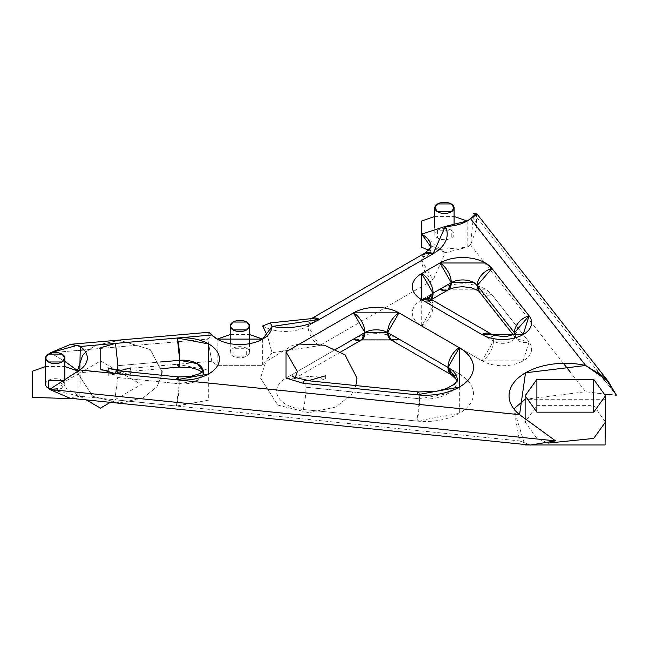 <?xml version="1.0" encoding="UTF-8"?>
<svg xmlns="http://www.w3.org/2000/svg" width="649" height="649" viewBox="0 0 649 649"><rect width="100%" height="100%" fill="white"/><g stroke="black" fill="none" stroke-linecap="round" stroke-linejoin="round"><path stroke-width="0.49" stroke-dasharray="3.25 2.43" d="M246.693 348.294A9.646 5.565 180 0 1 249.516 352.229A9.646 5.565 180 0 1 239.879 357.794A9.646 5.565 180 0 1 230.233 352.229A9.646 5.565 180 0 1 236.187 347.085A9.646 5.565 180 0 1 246.693 348.294L233.056 348.294L233.056 356.163L246.693 356.163L246.693 348.294M262.61 339.103L262.61 365.346L217.147 365.346L217.147 339.103M230.233 334.527L249.516 334.527M77.904 370.928L80.306 372.704L79.811 396.206L49.608 389.432M66.263 362.361L50.387 352.805L64.819 361.379M612.185 394.835L616.55 395.492L605.079 380.866L616.55 395.492L585.674 391.736L570.812 372.786M563.381 363.31L470.557 244.941L473.721 213.351L597.08 370.668L473.721 213.351L476.536 213.391M473.721 213.351L476.585 228.48L470.557 244.941L467.166 247.245L445.319 252.68L433.07 280.052L319.43 345.666A16.071 9.281 60 0 1 308.064 325.985L421.712 260.371L433.07 280.052A16.071 9.281 60 0 1 421.712 260.371A16.071 9.281 60 0 1 425.038 253.013L421.712 260.371L308.064 325.985A16.071 9.281 60 0 1 311.39 318.627L308.064 325.985L262.61 325.985L270.43 322.902M421.712 299.741A32.142 18.561 0 0 0 421.712 325.985L482.069 360.828A29.051 16.769 0 0 0 519.135 362.767A29.051 16.769 0 0 0 529.073 342.055L491.934 294.695A32.142 18.561 0 0 0 439.917 289.227L421.712 299.741L439.917 289.227L485.379 289.227L491.934 294.695L479.286 291.49A16.071 11.958 141.9 0 0 491.934 294.695L529.073 342.055L516.426 338.851L514.511 334.113A16.071 11.958 141.9 0 0 516.426 338.851A16.071 11.958 141.9 0 0 529.073 342.055L523.151 360.828L482.069 360.828L421.712 325.985A16.071 9.281 120 0 0 433.07 306.296L493.435 341.147L482.069 360.828A16.071 9.281 120 0 0 493.435 341.147A12.98 7.488 0 0 0 507.575 342.769A12.98 7.488 0 0 0 515.59 335.849A12.98 7.488 0 0 0 515.095 333.805L515.59 335.849L511.785 341.147L493.435 341.147A16.071 9.281 120 0 0 490.109 333.789L493.435 341.147L433.07 306.296L428.364 299.741L428.591 298.183A16.071 9.281 0 0 0 428.364 299.741A16.071 9.281 0 0 0 433.07 306.296L421.712 325.985L421.712 299.741A16.071 9.281 -120 0 0 429.743 300.536L421.712 299.741M295.246 377.929L294.029 378.886L285.998 378.091A32.142 18.561 0 0 0 278.072 396.799A32.142 18.561 0 0 0 303.148 409.487L416.885 421.055A48.213 27.834 0 0 0 468.018 406.485A48.213 27.834 0 0 0 459.338 373.954L398.981 339.103A32.142 18.561 0 0 0 353.518 339.103L285.998 378.091L353.518 339.103L361.558 339.898M70.108 398.251L79.811 396.206L176.431 406.031L179.221 383.77A20.581 11.885 0 0 0 203.372 372.064A20.581 11.885 0 0 0 203.315 371.131L203.372 372.064L197.345 380.468L179.221 383.77A16.071 2.28 -84.2 0 1 176.431 406.031L114.873 399.768L117.664 377.507L179.221 383.77L178.061 376.915A16.071 2.28 -84.2 0 1 179.221 383.77L117.664 377.507L116.504 370.66M262.61 325.985A32.142 18.561 0 0 0 308.064 325.985L319.43 345.666L272.012 352.732L267.388 335.574L272.012 352.732L262.61 365.346L217.147 365.346L211.793 361.258L177.323 364.259L208.71 370.222L208.71 400.149L176.431 406.031L519.565 440.914L530.493 445.06L519.565 440.914L513.854 408.886L524.668 444.468M272.02 352.212L272.02 326.001L270.414 322.894M209.165 332.572L208.443 332.296L207.737 339.103L84.046 349.876L207.737 339.103L211.793 361.258L207.737 339.103L211.793 335.014M439.917 289.227L447.956 290.022M430.92 299.619L429.743 300.536A16.071 9.281 -120 0 0 430.92 299.619M390.941 339.898A16.071 9.281 120 0 0 398.981 339.103L459.338 373.954L459.338 413.324L416.885 421.055A16.071 2.28 95.8 0 0 419.676 398.794A32.142 18.561 0 0 0 457.391 380.517L447.98 393.635L419.676 398.794A16.071 2.28 95.8 0 0 418.508 391.939L419.676 398.794L305.939 387.226A16.071 2.28 95.8 0 0 304.779 380.379M117.639 370.749L116.909 372.526L115.514 369.638L177.323 364.259L80.306 372.704L76.988 370.23M50.387 352.805L77.904 350.411L50.387 352.805M431.123 247.245L421.712 260.371A32.142 18.561 0 0 0 431.123 247.245L431.123 247.245M445.319 252.68L421.712 234.127L429.549 244.876L445.319 252.68M335.995 349.219L297.364 371.528L335.995 349.219M459.338 373.954L451.306 374.749A16.071 9.281 120 0 0 459.338 373.954M605.485 399.281L525.13 399.281L585.674 391.736L605.079 394.211M110.411 402.348L141.287 384.516L100.571 361.006L59.708 384.597L86.179 399.881M429.743 298.938L433.07 306.296A16.071 9.281 120 0 0 429.743 298.938M353.518 339.103L398.981 339.103M117.915 365.695L160.068 362.02L117.915 365.695M177.323 364.259A16.071 1.955 -95 0 0 178.718 367.147M303.148 409.487A16.071 2.28 95.8 0 0 305.939 387.226L419.676 398.794L416.885 421.055L303.148 409.487M605.485 422.012L593.713 405.609L536.893 405.609L525.13 422.012L536.893 438.416L548.405 443.056M45.535 384.281A9.646 5.565 180 0 1 51.49 379.138A9.646 5.565 180 0 1 61.996 380.338A9.646 5.565 180 0 1 64.819 384.281A9.646 5.565 180 0 1 59.976 389.108A9.646 5.565 180 0 1 50.314 389.084L61.996 388.216L63.48 381.45M45.535 366.571L64.819 366.571M76.971 370.636L77.904 371.155L77.904 397.399L75.252 398.77M451.258 230.192A9.646 5.565 180 0 1 454.081 234.127A9.646 5.565 180 0 1 444.435 239.692A9.646 5.565 180 0 1 434.798 234.127A9.646 5.565 180 0 1 440.744 228.983A9.646 5.565 180 0 1 451.258 230.192L437.621 230.192L437.621 238.061L451.258 238.061L451.258 230.192M434.798 216.425L454.081 216.425M467.166 221.001L467.166 247.245L428.802 250.344M249.516 352.229L249.516 343.686M230.233 352.229L230.233 343.686M607.732 380.703L608.145 381.231M427.796 297.469L428.364 299.741L427.796 302.004L431.123 299.741M325.368 375.82L325.368 380.363L314.919 376.104L297.023 377.515L292.082 380.363L292.082 375.82L292.082 380.363L297.023 377.515L314.919 376.104L325.368 380.363L325.368 375.82M277.959 405.13L308.794 412.723L335.833 407.037L351.547 394.462L355.879 385.571L351.547 394.462L335.833 407.037L308.794 412.723L277.959 405.13L260.509 378.091L277.959 405.13M299.473 344.059L292.204 345.43L265.798 361.858L260.509 378.091L265.798 361.858L292.204 345.43L299.473 344.059M476.577 213.529L476.577 228.48M294.029 378.886L340.839 351.863M513.181 334.714L516.426 338.851L515.59 335.849L516.442 332.832M130.993 367.878L129.832 371.715L130.993 375.341L123.594 372.713L107.929 375.341L109.089 371.715L107.929 367.878L109.089 371.715L107.929 375.341L123.594 372.713L130.993 375.341L129.832 371.715L130.993 367.878M92.726 396.328L119.521 402.948L142.975 398.007L157.009 386.731L161.706 375.252L157.009 386.731L142.975 398.007L119.521 402.948L92.726 396.328L76.947 371.982L92.726 396.328M161.974 371.609L150.203 349.551L119.676 340.279L95.817 345.284L85.668 352.156L95.817 345.284L119.676 340.279L150.203 349.551L161.974 371.609M116.909 372.526L161.796 368.624M203.648 370.717L203.372 372.064M203.648 373.41L202.261 372.064M525.13 419.303L525.13 422.012M64.819 384.281L64.819 380.565M454.081 234.127L454.081 225.584M434.798 234.127L434.798 228.099"/><path stroke-width="0.97" d="M246.693 322.042L233.056 322.042L230.233 325.985L233.056 329.919L246.693 329.919L249.516 325.985L246.693 322.042A9.646 5.565 180 0 1 242.369 331.363A9.646 5.565 180 0 1 230.565 324.541A9.646 5.565 180 0 1 246.693 322.042M217.147 339.103L230.233 334.527M249.516 334.527L262.61 339.103M607.732 380.703L476.536 213.391L470.557 218.697L585.674 365.492A56.252 32.474 0 0 0 520.871 375.852A56.252 32.474 0 0 0 519.565 414.67L555.552 440.874L530.468 445.052L555.552 440.874L49.608 389.432L79.811 369.962A32.142 18.561 0 0 0 80.306 346.461L77.904 345.138L50.387 352.805L70.838 344.278L80.306 346.461L177.323 338.015L208.71 343.978L208.71 373.905L176.431 379.787A16.071 2.28 -84.2 0 1 178.061 376.915L176.431 379.787L519.565 414.67L525.528 372.802L585.674 365.492L470.557 218.697L467.166 221.001L445.319 226.428L433.07 253.808L319.43 319.422L272.012 326.488L262.61 339.103L217.147 339.103L211.793 335.014L177.323 338.015L211.793 335.014A32.142 18.561 0 0 0 247.529 344.002A32.142 18.561 0 0 0 272.012 326.488L272.02 326.001M64.819 361.379L76.014 369.492M570.812 372.786L563.381 363.31M597.08 370.668L605.079 380.866L597.08 370.668M203.648 370.717L199.665 373.654L190.425 376.525L178.061 376.915L116.504 370.66L114.873 373.524L176.431 379.787L79.811 369.962L49.608 389.432L70.108 398.251L530.493 445.06M431.123 299.741L447.956 290.022L451.282 282.664L433.07 293.178A16.071 9.281 -120 0 0 421.712 273.489L433.07 293.178L451.282 282.664L439.917 262.975L421.712 273.489A32.142 18.561 0 0 0 421.712 299.741L482.069 334.584L490.109 333.789A16.071 9.281 120 0 0 482.069 334.584A29.051 16.769 0 0 0 519.135 336.523A29.051 16.769 0 0 0 529.073 315.812A16.071 11.958 141.9 0 0 514.43 332.759L515.095 333.805A12.98 7.488 0 0 0 514.43 332.759A16.071 11.958 141.9 0 0 514.511 334.113L514.43 332.759L477.291 285.398L514.43 332.759L529.073 315.812L491.934 268.443L529.073 315.812L523.151 334.584L482.069 334.584L421.712 299.741L421.712 273.489L439.917 262.975L485.379 262.975L491.934 268.443A16.071 11.958 141.9 0 0 477.291 285.398A16.071 11.958 141.9 0 0 479.286 291.49L477.291 285.398A16.071 9.281 0 0 0 451.282 282.664A16.071 9.281 60 0 1 447.956 290.022A16.071 9.281 60 0 1 439.917 289.227M398.981 339.103L390.941 339.898L451.306 374.749L457.391 380.517A32.142 18.561 0 0 0 447.98 367.391A16.071 9.281 120 0 0 451.306 374.749L447.98 367.391L457.277 380.874L454.503 384.094L446.447 388.589L436.396 391.339L418.508 391.939A16.071 2.28 95.8 0 0 416.885 394.811L418.508 391.939L304.779 380.379A16.071 2.28 95.8 0 0 303.148 383.243L416.885 394.811A48.213 27.834 0 0 0 468.018 380.241A48.213 27.834 0 0 0 459.338 347.71A16.071 9.281 120 0 0 447.98 367.391L387.615 332.539L398.981 312.859L459.338 347.71L459.338 387.08L416.885 394.811L303.148 383.243L285.998 378.091L285.998 351.847L353.518 312.859L398.981 312.859A16.071 9.281 120 0 0 387.615 332.539L447.98 367.391L459.338 347.71L398.981 312.859A32.142 18.561 0 0 0 353.518 312.859A16.071 9.281 60 0 1 364.884 332.539L335.995 349.219L364.884 332.539A16.071 9.281 60 0 1 361.558 339.898L364.884 332.539L387.615 332.539A16.071 9.281 120 0 0 390.941 339.898L387.615 332.539A16.071 9.281 0 0 0 364.884 332.539L353.518 312.859L285.998 351.847L297.364 371.528L295.246 377.929M585.674 365.492L608.154 381.231L616.55 395.492L605.079 377.637L585.674 365.492M473.721 213.351L476.585 213.529L470.557 218.697A32.142 18.561 0 0 1 445.319 226.428L421.712 234.127L445.319 226.428A48.213 27.834 0 0 1 433.07 253.808L425.038 253.013A16.071 9.281 60 0 1 433.07 253.808L319.43 319.422L311.39 318.627A16.071 9.281 60 0 1 319.43 319.422A48.213 27.834 0 0 1 272.012 326.488L270.414 322.894L262.61 325.985L267.388 335.574L262.61 325.985M433.07 293.178L430.92 299.619A16.071 9.281 -120 0 0 433.07 293.178A16.071 9.281 0 0 0 428.591 298.183L433.07 293.178M76.988 370.23L66.263 362.361M77.904 350.411L84.046 349.876L77.904 350.411M421.712 234.127L431.123 247.245A32.142 18.561 0 0 0 421.712 234.127M439.917 262.975A16.071 9.281 60 0 1 451.282 282.664L474.013 282.664L477.291 285.398L491.934 268.443A32.142 18.561 0 0 0 439.917 262.975M513.854 408.886L525.13 399.281L513.854 408.886M605.395 394.235L612.185 394.835M86.179 399.881L100.433 408.107L110.411 402.348M421.712 299.741L429.743 298.938A16.071 9.281 120 0 0 421.712 299.741M49.608 389.432L555.552 440.874L519.565 414.67L176.431 379.787A36.652 21.166 0 0 0 219.443 359.197A36.652 21.166 0 0 0 177.323 338.015L80.306 346.461L79.811 369.962L114.873 373.524L100.765 369.281L100.765 347.694L115.514 343.394L117.915 365.695L117.639 370.749M211.793 335.014L209.165 332.572M340.839 351.863L361.558 339.898A16.071 9.281 60 0 1 353.518 339.103M179.724 360.309A16.071 1.955 -95 0 0 177.323 338.015L179.724 360.309L160.068 362.02L179.724 360.309L197.345 363.659L203.315 371.131A20.581 11.885 0 0 0 179.724 360.309L178.718 367.147A16.071 1.955 -95 0 0 179.724 360.309M161.796 368.624L178.718 367.147L177.323 364.259M605.485 399.281L605.079 444.971L525.528 444.971L524.668 444.468M536.893 412.164L536.893 379.365L593.713 379.365L593.713 412.164L536.893 412.164M593.713 379.365L536.893 379.365L525.13 395.768L536.893 412.164L593.713 412.164L605.485 395.768L593.713 379.365M548.405 443.056L593.713 438.416L605.485 422.012L605.485 395.768M63.48 381.45L61.996 380.338L48.359 380.338L48.359 388.216L50.314 389.084A9.646 5.565 180 0 1 45.535 384.281L45.535 358.037L48.359 361.972L61.996 361.972L64.819 358.037L61.996 354.094A9.646 5.565 180 0 1 57.672 363.408A9.646 5.565 180 0 1 45.868 356.593A9.646 5.565 180 0 1 61.996 354.094L48.359 354.094L45.535 358.037M75.252 398.77L32.45 397.399L32.45 371.155L45.535 366.571M64.819 366.571L76.971 370.636M451.258 203.94L437.621 203.94L434.798 207.883L437.621 211.817L451.258 211.817L454.081 207.883L451.258 203.94A9.646 5.565 180 0 1 446.934 213.261A9.646 5.565 180 0 1 435.122 206.439A9.646 5.565 180 0 1 451.258 203.94M428.802 250.344L421.712 247.245L421.712 221.001L434.798 216.425M454.081 216.425L467.166 221.001M249.516 343.686L249.516 325.985M230.233 343.686L230.233 325.985M447.956 290.022L451.647 288.399L456.75 287.183L462.802 286.736L471.32 287.734L478.508 290.784L513.181 334.714M294.029 377.296L308.762 380.574L325.368 375.82L308.762 380.574L294.029 377.296L292.082 375.82L294.029 377.296M355.879 385.571L356.942 378.091L345.017 354.833L324.395 345.227L299.473 344.059L324.395 345.227L345.017 354.833L356.942 378.091L355.879 385.571M270.43 322.902L311.39 318.627L425.038 253.013L431.123 247.245L429.549 244.876M108.797 368.486L119.489 370.806L130.993 367.878L119.489 370.806L107.929 367.878L108.797 368.486M161.706 375.252L161.974 371.609L161.706 375.252M85.668 352.156L82.528 355.652L76.947 371.982L82.528 355.652L85.668 352.156M516.442 332.832L513.967 334.381L507.778 336.15L502.772 336.547L493.208 335.144L427.796 297.469M70.838 344.278L208.443 332.296M361.558 339.898L390.941 339.898M203.372 372.064L203.648 373.41M202.261 372.064L197.304 369.435L190.563 367.626L178.718 367.147M525.13 395.768L525.13 419.303M64.819 380.565L64.819 358.037M454.081 225.584L454.081 207.883M434.798 228.099L434.798 207.883"/></g></svg>
